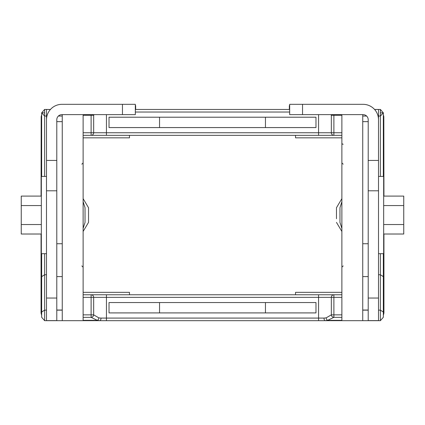 <?xml version="1.0" encoding="UTF-8"?>
<svg xmlns="http://www.w3.org/2000/svg" width="425" height="425" viewBox="0 0 425 425"><rect width="100%" height="100%" fill="white"/><g stroke="black" fill="none" stroke-linecap="round" stroke-linejoin="round"><path stroke-width="0.64" d="M41.182 196.1L41.182 116.625L41.066 196.1M41.066 234.016L41.066 313.028L41.661 315.339M41.661 313.862L41.661 253.688L41.661 317.268L44.62 320.678L44.62 310.144L46.49 310.144M44.62 176.428L44.62 116.041L41.661 112.848L44.62 112.848L44.62 109.443L41.661 112.848L41.661 176.428M83.119 114.623L83.119 320.678L44.62 320.678M129.476 294.769L129.476 292.347L83.119 292.347M129.476 135.347L129.476 137.833L83.119 137.833M44.62 109.443L50.453 109.443M62.263 114.623L62.263 320.678M41.661 312.003L44.62 310.144L44.62 274.741L46.49 274.741M44.62 253.688L44.62 274.741L41.661 276.632M56.791 243.732L62.263 243.732M62.263 276.601L56.791 276.601M62.263 121.646L56.791 121.646M135.655 109.443L135.655 105.613L135.331 105.613M56.791 320.609L46.49 320.609L56.791 320.641L56.791 119.776A5.153 5.153 0 0 1 61.938 114.623L135.331 114.623L135.331 104.322L122.458 104.322L122.458 114.623M46.49 320.609L46.49 109.475L50.421 109.475M46.49 119.776A15.454 15.454 0 0 1 61.938 104.322L122.458 104.322M46.49 253.688L41.337 253.688L41.337 176.428L46.49 176.428M83.119 228.384L85.037 222.397L85.037 207.719L83.119 201.732M41.337 196.1L21.25 196.1L21.25 234.016L41.337 234.016M41.337 224.538L21.25 224.538M41.337 205.578L21.25 205.578M83.119 231.46L88.527 222.397L88.527 207.719L83.119 198.656M383.817 196.1L383.817 116.625L383.934 196.1M383.339 253.688L383.339 317.268L380.38 320.678L380.38 310.144L378.51 310.144M383.339 312.003L380.38 310.144L380.38 274.741L383.339 276.632M343.166 144.272A1.286 1.286 0 0 1 341.881 142.986A1.286 1.286 0 0 0 343.166 144.272M362.737 121.646L368.209 121.646M380.38 109.443L383.339 112.848L380.38 112.848L380.38 109.443L374.547 109.443M295.524 294.769L295.524 292.347L341.881 292.347M341.881 137.833L295.524 137.833L295.524 135.347M341.881 114.623L341.881 320.678L380.38 320.678M362.737 114.623L362.737 320.678M378.51 116.041L380.38 116.041L383.339 112.848L383.339 176.428M380.38 253.688L380.38 274.741L378.51 274.741M362.737 276.601L368.209 276.601M368.209 243.732L362.737 243.732M383.934 234.016L383.934 313.028L383.339 315.339M341.881 228.384L339.963 222.397L339.963 207.719L341.881 201.732M378.51 253.688L383.663 253.688L383.663 176.428L378.51 176.428M336.473 218.726L336.473 211.39L336.473 218.726M336.473 207.719L336.473 211.39L336.473 207.719L341.881 198.656M383.663 196.1L403.75 196.1L403.75 234.016L383.663 234.016M383.663 224.538L403.75 224.538M383.663 205.578L403.75 205.578M289.345 109.443L289.345 105.613L289.669 105.613M368.209 320.609L378.51 320.609L368.209 320.641L368.209 119.776A5.153 5.153 0 0 0 363.062 114.623L289.669 114.623L289.669 104.322L302.542 104.322L302.542 114.623M378.51 320.609L378.51 109.475L374.579 109.475M378.51 119.776A15.454 15.454 0 0 0 363.062 104.322L302.542 104.322M326.145 317.868L324.025 318.086A2.592 1.094 90 0 0 325.12 320.678L327.659 320.349A2.592 1.493 77.8 0 1 326.145 317.868L331.335 314.861L333.891 314.861L333.891 297.362L331.335 297.362L331.335 314.861A2.592 2.449 29.4 0 0 333.891 317.342L341.881 317.342M265.455 302.542L265.455 312.906M315.972 312.906L315.972 302.542L109.028 302.542L109.028 312.906L315.972 312.906M83.119 320.678L341.881 320.678M83.119 294.769L341.881 294.769M159.545 312.906L159.545 302.542M83.119 317.342L91.109 317.342L97.341 320.349L99.88 320.678A2.592 1.094 -90 0 0 100.975 318.086L98.855 317.868L93.665 314.861L93.665 297.362L91.109 297.362L91.109 314.861L83.119 314.861M91.109 317.342A2.592 2.449 -29.4 0 0 93.665 314.861L91.109 314.861L91.109 317.342M83.119 320.349L97.341 320.349A2.592 1.493 -77.8 0 0 98.855 317.868M330.916 114.623L331.335 115.255L333.891 115.255L333.891 132.754L331.335 132.754L331.335 115.255A2.592 2.449 -29.4 0 1 331.452 114.623M265.455 127.574L265.455 117.215M315.972 117.215L315.972 127.574L109.028 127.574L109.028 117.215L315.972 117.215M83.119 135.347L341.881 135.347M135.331 109.443L289.669 109.443M159.545 117.215L159.545 127.574M94.084 114.623L93.665 115.255L93.665 132.754L91.109 132.754L91.109 115.255L83.119 115.255M93.548 114.623A2.592 2.449 29.4 0 1 93.665 115.255L91.109 115.255L91.109 114.623M41.182 234.016L41.182 313.491M56.791 310.144L62.263 310.144M46.49 116.041L44.62 116.041L44.62 112.848M62.263 116.041L58.39 116.041M56.791 160.438L46.49 160.438M56.791 298.047L46.49 298.047M56.791 190.793L46.49 190.793M383.817 234.016L383.817 313.491M380.38 176.428L380.38 112.848M368.209 310.144L362.737 310.144M362.737 116.041L366.61 116.041M368.209 160.438L378.51 160.438M368.209 298.047L378.51 298.047M368.209 190.793L378.51 190.793M341.881 314.861L333.891 314.861L333.891 317.342L327.659 320.349L341.881 320.349M341.881 297.362L333.891 297.362L333.891 294.769A2.592 2.555 -90 0 0 331.335 297.362L318.564 297.362L318.564 320.678M324.025 318.086L106.436 318.086L106.436 320.678M106.436 294.769L106.436 297.362L318.564 297.362L318.564 294.769M83.119 297.362L91.109 297.362L91.109 294.769A2.592 2.555 -90 0 1 93.665 297.362L106.436 297.362L106.436 318.086L100.975 318.086M341.881 115.255L333.891 115.255L333.891 114.623M341.881 132.754L333.891 132.754L333.891 135.347A2.592 2.555 90 0 1 331.335 132.754L318.564 132.754L318.564 114.623M106.436 135.347L106.436 132.754L318.564 132.754L318.564 135.347M289.669 112.03L135.331 112.03M83.119 132.754L91.109 132.754L91.109 135.347A2.592 2.555 90 0 0 93.665 132.754L106.436 132.754L106.436 114.623M41.182 116.625L41.661 114.777M62.263 310.032L56.791 310.032M81.834 164.199L83.119 162.908M81.834 265.917L83.119 267.208M362.737 310.032L368.209 310.032M383.817 116.625L383.339 114.777M343.166 164.199L341.881 162.908M343.166 265.917L341.881 267.208M341.881 231.46L336.473 222.397"/></g></svg>
